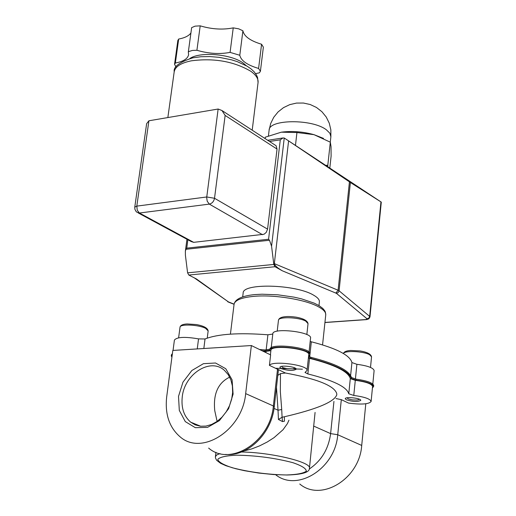 <?xml version="1.0" encoding="UTF-8"?>
<svg xmlns="http://www.w3.org/2000/svg" width="516" height="516" viewBox="0 0 516 516"><rect width="100%" height="100%" fill="white"/><g stroke="black" fill="none" stroke-linecap="round" stroke-linejoin="round"><path stroke-width="0.77" d="M308.458 357.414L310.851 358.356C335.664 364.741 349.151 371.462 351.306 378.505L356.085 380.182L356.188 379.176C367.121 380.737 372.958 382.872 373.7 385.568L373.603 386.568L372.429 387.929M171.912 357.291L171.286 355.853L171.415 354.853L172.389 353.654M259.561 349.526L265.108 349.951L264.985 350.99L269.842 350.222C269.655 343.727 311.567 348.558 309.839 354.847L308.574 356.35L310.961 357.317C335.774 363.709 349.255 370.436 351.409 377.499L351.306 378.505M269.842 350.222L269.965 349.177L265.108 349.951M269.965 349.177C269.771 342.669 311.683 347.5 309.948 353.802L309.839 354.847M356.188 379.176L351.409 377.499M262.096 350.757L264.985 350.99M171.286 355.853L172.26 354.653M356.085 380.182C367.024 381.743 372.862 383.872 373.603 386.568M262.773 351.086L265.985 351.351L270.881 350.667M270.906 350.532L270.913 350.383C270.603 344.204 310.387 348.758 308.755 354.731L307.046 370.443C308.691 365.128 272.474 360.245 269.423 365.367L270.629 354.898L251.363 345.546L245.661 393.605C242.539 430.002 201.82 456.118 180.136 436.858C169.3 427.512 164.817 414.18 166.687 396.849L172.815 350.441L251.363 345.546M308.394 358.014L309.542 358.343C334.787 364.76 348.377 371.52 350.3 378.628L355.292 380.337C366.018 381.782 371.778 383.827 372.571 386.465L371.114 401.461C370.314 398.907 364.535 396.901 353.776 395.45L355.292 380.337M336.006 398.552L341.315 399.648L348.545 403.093C361.477 404.757 368.998 404.215 371.114 401.461M350.3 378.628L348.771 393.773L353.776 395.45M348.771 393.773C346.823 386.884 333.181 380.279 307.852 373.939L309.542 358.343M355.414 379.067L356.891 364.302L351.925 362.567L350.616 375.519M309.69 356.937L311.329 341.792C336.497 348.3 350.029 355.227 351.925 362.567M307.046 370.443L305.014 372.449L307.852 373.939M311.329 341.792L310.193 341.463M272.796 334.058L267.907 334.794L266.14 350.016M203.833 348.506L205.039 338.98C217.868 333.949 238.824 332.556 267.907 334.794M205.039 338.98L198.537 338.883L197.254 348.919M173.047 350.422L174.414 340.063C176.988 336.961 185.031 336.567 198.537 338.883M269.539 141.468L280.285 139.842L282.916 137.972L284.245 138.004L381.292 202.117L350.39 182.49L288.599 140.881L274.331 263.631C274.66 265.469 277.324 267.862 282.317 270.797L336.393 293.32L367.07 318.817L365.999 319.552L324.945 322.435M186.753 248.144L185.915 249.293L269.487 240.256L268.578 239.25L186.753 248.144L187.863 239.746M269.487 240.256L271.571 246.209L273.815 264.444L187.598 272.835L185.412 255.297L185.373 251.202L185.915 249.293M187.598 272.835L188.811 275.034L275.009 266.733L273.815 264.444M275.009 266.733L282.317 270.797M274.873 144.938L276.125 145.751L277.034 149.079L267.572 229.13L266.23 232.4L264.024 234.251L193.668 242.339L191.217 241.559L138.269 212.966M234.09 304.156L228.453 301.912L196.325 278.898L188.811 275.034M242.694 296.835L243.152 293.088C242.327 282.916 295.423 284.226 313.406 295.055C317.566 297.39 319.559 299.648 319.378 301.834L318.972 305.588M315.076 412.426L309.445 468.218C311.619 462.143 271.526 452.422 241.462 451.99M243.849 450.99L251.769 448.901L259.741 445.798L267.224 442.006L274.06 437.632L283.032 429.738L287.431 423.597L288.947 420.192M336.8 394.766C334.445 401.835 316.966 409.175 284.361 416.773L282.084 417.25L282.523 421.578L278.44 419.469L282.084 417.25L281.717 409.51L278.027 410.214L278.44 419.469M277.827 375.364L280.485 373.603L285.445 373.01C316.979 378.841 334.065 385.645 336.696 393.411L336.767 394.301M284.361 416.773L284.445 421.198L282.523 421.578M134.766 207.148L134.869 209.212L136.018 211.405L136.94 212.25L139.41 213.018L137.275 210.251L136.811 206.116L134.766 207.148L146.634 123.672L148.911 120.776L218.139 109.024L221.983 110.54L225.137 115.436L277.034 149.079M218.139 109.024L206.684 197.57L207.213 201.24L209.322 204.11C212.102 203.439 213.837 201.492 214.521 198.273L206.742 196.97L136.811 206.116L148.911 120.776M272.822 333.917L272.829 333.762C272.538 327.376 312.212 331.885 310.561 338.064L309.045 352.047M356.891 364.302C367.592 365.747 373.332 367.831 374.113 370.553L372.81 384.007M285.445 373.01L277.531 369.23L273.357 405.976L274.267 406.776L278.414 370.178L277.531 369.23L269.423 365.367M281.278 368.643L279.93 367.347C279.807 364.78 296.868 366.753 296.19 369.23C293.243 370.998 288.276 370.798 281.278 368.643M346.378 399.81L345.243 398.726C345.062 396.423 361.342 398.165 360.755 400.39C357.84 401.996 353.054 401.803 346.378 399.81M309.278 469.018C321.423 460.807 328.531 449.004 330.614 433.614L333.942 401.409M178.51 396.365L179.31 410.42L185.289 421.604L195.338 427.687L207.535 427.364L219.429 420.598L228.582 408.711L233.103 394.121L232.084 379.828L225.782 368.734L215.54 363.006L203.439 363.677L191.842 370.52L182.974 382.163L178.51 396.365M182.251 396.952C184.438 373.919 210.547 357.246 224.537 370.488L228.214 374.648L230.871 379.879L232.381 385.91L232.651 392.457L231.665 399.197L229.478 405.782L226.182 411.891L221.957 417.212L217.01 421.482L211.592 424.487L205.974 426.093L200.434 426.222L195.248 424.881L190.656 422.153C183.909 416.244 181.103 407.846 182.251 396.952M217.113 421.404L214.766 410.73C213.056 394.005 218.023 382.808 229.672 377.138M365.792 403.776L361.716 445.443C359.594 478.919 321.152 502.191 299.757 484.002M176.046 66.99L174.543 64.339L175.356 63.01C183.328 61.533 187.747 58.766 188.611 54.709L188.327 51.974L189.069 51.465L192.423 50.433L196.912 50.271C208.554 53.67 219.61 54.38 230.078 52.387L239.798 55.27C240.991 60.694 247.254 65.081 258.593 68.441L260.406 71.279L259.367 72.833L255.594 73.62M189.83 58.547C199.789 51.4 231.129 54.012 243.178 63.049L246.319 65.726M258.593 68.441L261.573 44.247L263.366 47.156L260.406 71.279M239.798 55.27L242.907 30.786C244.074 36.359 250.292 40.848 261.573 44.247M230.078 52.387L233.238 27.87L238.682 28.825L242.907 30.786M196.912 50.271L200.202 25.845C211.792 29.289 222.802 29.96 233.238 27.87M188.327 51.974L191.649 27.632L195.074 26.148L200.202 25.845M175.356 63.01L178.678 39.048C184.78 37.887 188.862 35.862 190.92 32.959M174.543 64.339L177.859 40.416L178.678 39.048M329.808 168.106L331.117 156.025L331.014 146.499L330.317 142.184L313.999 134.663L323.487 138.391M296.945 132.535L281.323 132.18C291.953 130.8 302.84 131.625 313.999 134.663L296.945 132.535L295.462 145.422M281.323 132.18L265.276 137.198L265.108 138.591M325.59 165.32L327.802 165.307L327.795 166.778M327.802 165.307L330.317 142.184M359.265 399.152L358.697 399.726L356.943 400.061L352.46 399.906L348.345 398.978L346.945 397.823M294.623 367.831L293.952 368.585L292.836 368.85L287.554 368.753L283.336 367.766L282.246 367.231L281.762 366.347M219.99 453.596L216.688 454.983L215.411 456.686L215.952 452.3M265.985 351.351L265.843 352.576M280.285 139.842L268.578 239.25M271.571 246.209L284.245 138.004M335.897 293.043L338.103 290.237L274.331 263.631M336.393 293.32L338.186 292.566L339.083 290.792L338.103 290.237L349.435 181.858M367.07 318.817L368.805 318.101L369.662 316.398L339.083 290.792L350.39 182.49M366.631 319.604L368.901 318.817L369.972 316.947L369.662 316.398L380.95 201.93M365.999 319.552L366.644 319.598M228.969 302.17L227.717 301.783M228.453 301.912L194.235 277.821M253.924 296.345C274.241 294.423 305.769 299.583 318.63 306.891C323.584 309.632 325.957 312.27 325.751 314.818L325.344 311.999L324.635 310.619L322.732 308.368L319.114 305.672L314.296 303.182L301.583 298.867L294.068 297.145L277.918 294.817L262.07 294.204L254.91 294.578C242.165 295.823 235.225 299.041 234.077 304.253C234.928 300.17 241.546 297.538 253.924 296.345M286.451 474.978C267.52 474.565 249.467 472.153 232.297 467.754C223.344 464.813 218.494 462.02 217.746 459.369C219.893 457.073 226.176 455.68 236.592 455.183C256.297 455.505 275.073 458.008 292.927 462.691C301.815 465.761 306.285 468.593 306.317 471.185C303.473 473.353 296.855 474.623 286.451 474.978M281.717 409.51L280.33 391.541L280.485 373.603M310.851 358.356L310.961 357.317M191.146 60.849C213.805 57.863 233.658 61.314 250.712 71.208C256.02 74.981 258.471 78.748 258.065 82.515L257.581 77.555L256.536 75.13L254.227 71.892L251.053 68.905L247.112 66.19L237.263 61.623L231.561 59.824L219.236 57.341L209.973 56.567L201.008 56.728L192.803 57.844C179.536 62.088 173.337 66.712 174.208 71.718C175.208 66.629 180.852 63.01 191.146 60.849M267.572 229.13L214.521 198.273L225.137 115.436M193.668 242.339L139.41 213.018L209.322 204.11L262.528 234.703M302.415 369.192L275.492 368.263M276.479 387.239L278.027 410.214L274.054 408.446M245.661 393.605L273.357 405.976C270.481 441.677 230.284 467.109 208.645 448.088M195.422 424.958L195.254 424.029M313.625 426.055L330.614 433.614L337.735 434.73L341.315 399.648M275.589 474.681C297.222 492.341 335.426 468.431 337.735 434.73L361.716 445.443M326.37 129.8L329.918 133.27L330.879 136.74L330.846 129.884L329.279 123.208L326.247 117.048L321.907 111.708L316.469 107.463L310.213 104.522L303.44 103.039L296.494 103.077L289.734 104.645L283.484 107.651L278.06 111.946L273.725 117.313L270.7 123.479L269.12 130.148C268.81 119.196 312.251 118.777 326.37 129.8M343.43 353.531C344.391 350.345 363.67 351.215 369.643 354.744L371.546 356.814L370.507 367.431M308.033 323.642C307.465 320.636 303.414 318.462 295.881 317.127C291.34 316.553 288.051 316.385 286.006 316.624C281.401 316.953 278.885 318.172 278.459 320.288C278.163 316.476 298.841 317.101 305.762 321.145L308.033 323.642L306.839 334.568M208.154 330.885C207.651 328.028 203.755 325.925 196.467 324.564L187.166 323.951C182.838 324.164 180.458 325.254 180.013 327.215C179.826 323.822 198.563 324.603 205.555 328.305L208.154 330.885L207.239 338.122M270.41 354.789L270.913 350.383M282.916 137.972L267.72 140.287M185.373 251.202L186.947 239.256M366.212 319.636L324.932 322.532M234.077 304.292L228.64 302.183M322.558 344.875L325.751 314.818M230.42 334.129L234.077 304.253M215.411 456.686L215.449 457.905L216.604 460.246L220.538 463.284L225.95 465.716L235.593 468.683L244.468 470.695L258.787 473.056L273.454 474.546L287.019 475.004C302.202 474.578 309.677 472.321 309.445 468.218M336.696 393.411L336.813 394.766M252.201 130.193L258.065 82.515M167.855 117.558L174.208 71.718M276.125 145.751L221.983 110.54M369.972 316.947L381.292 202.124M274.267 406.776C271.713 433.324 247.906 456.737 225.556 454.422M190.656 422.153L200.711 426.255M271.223 347.713L272.829 333.762M330.285 142.164L330.879 136.74M268.436 135.843L269.12 130.148M343.392 353.505C344.049 351.725 346.481 350.712 350.693 350.467L360.039 350.938C367.14 352.112 370.972 354.066 371.546 356.814M278.459 320.288L277.208 331.195M180.013 327.215L178.62 337.806"/></g></svg>
